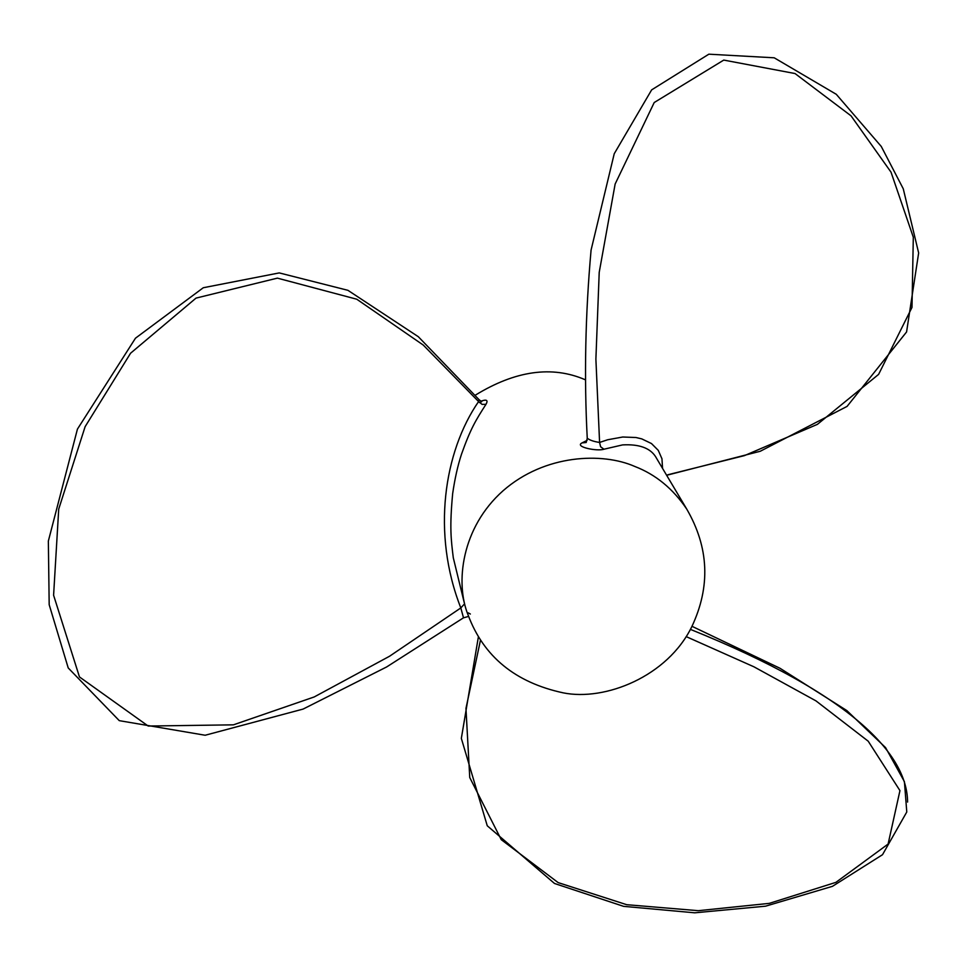 <?xml version="1.0" encoding="UTF-8"?>
<svg xmlns="http://www.w3.org/2000/svg" width="967" height="967" viewBox="0 0 967 967"><rect width="100%" height="100%" fill="white"/><g stroke="black" fill="none" stroke-linecap="round" stroke-linejoin="round"><path stroke-width="1.45" d="M475.293 395.189C515.351 370.615 551.939 365.441 585.047 379.668M656.871 458.829L655.517 456.545C649.897 447.89 638.909 444.01 622.567 444.905L603.928 449.22C597.388 451.589 573.939 446.851 582.074 442.886L587.138 440.372M480.841 401.245C486.619 399.105 488.335 400.145 485.978 404.339C475.776 420.162 470.458 428.925 461.489 454.248C457.778 465.514 454.841 478.629 452.665 493.605C449.51 527.414 450.997 539.054 453.293 557.778L464.281 602.828M686.159 636.612L753.982 666.831L815.979 700.882L868.221 741.206L899.951 790.619L888.093 844.07L835.899 882.363L769.285 903.371L698.319 910.684L626.676 904.689L558.152 882.605L501.257 839.67L469.744 777.528L465.961 708.412L480.502 640.021M463.495 617.804L460.824 607.929L389.568 656.23L314.202 696.953L233.422 724.839L148.181 726.036L79.463 676.936L53.596 595.237L58.721 509.077L85.12 426.677L130.581 353.221L196.035 298.102L277.384 278.133L356.787 299.226L423.244 345.05L478.592 401.559L479.124 399.758L481.759 401.619L479.451 402.55M485.978 404.339L482.086 404.375L478.592 401.559C443.962 451.625 431.512 533.421 460.824 607.929L464.583 603.819M587.235 438.22C589.761 440.19 593.871 441.605 599.588 442.439L595.89 359.156L599.214 272.356L615.145 184.02L654.212 102.526L723.763 60.087L795.031 73.54L851.033 115.835L891.03 172.174L913.307 237.205L911.99 307.421L878.604 374.386L817.405 424.356L744.385 455.638L667.822 474.761M662.552 468.403L661.96 458.769L658.261 450.344L651.48 443.551L641.737 438.873L635.935 437.507L622.76 437.011L607.723 439.743L599.588 442.439L600.58 446.718L603.928 449.22M587.247 438.341L586.183 442.511L582.074 442.886M470.349 614.033L468.209 612.836M907.59 802.066C907.264 754.659 853.16 695.019 690.402 629.372M468.125 615.048C455.046 583.234 461.332 527.704 503.118 490.716C545.098 453.97 602.767 452.326 634.666 466.408C655.602 474.446 672.947 488.673 686.715 509.053L656.98 459.023M468.113 615.024C483.597 656.581 515.278 682.521 563.181 692.843C605.016 701.353 667.484 676.598 691.84 626.616C710.685 586.57 708.968 547.382 686.715 509.053M691.997 626.314L780.031 668.294L846.814 710.564L885.579 747.612L904.411 781.65L906.78 811.99L882.508 854.707L832.466 886.328L765.538 906.188L694.777 912.812L623.594 906.345L554.502 883.475L487.259 825.782L461.344 738.389L478.411 636.697M468.62 616.414L463.471 617.828L386.643 666.952L303.106 709.077L205.173 735.246L119.279 720.657L68.222 667.955L49.184 604.689L48.35 541.049L77.433 429.118L135.465 338.208L203.275 287.743L279.258 272.912L347.915 290.318L418.312 336.709L479.124 399.758M666.65 475.28L760.255 451.263L847.08 406.394L906.575 331.959L918.65 252.943L903.263 188.783L881.263 146.452L836.286 94.307L774.216 57.802L708.847 54.188L651.649 89.871L614.238 153.729L591.079 250.054C585.313 314.626 584.044 377.348 587.247 438.22"/></g></svg>
